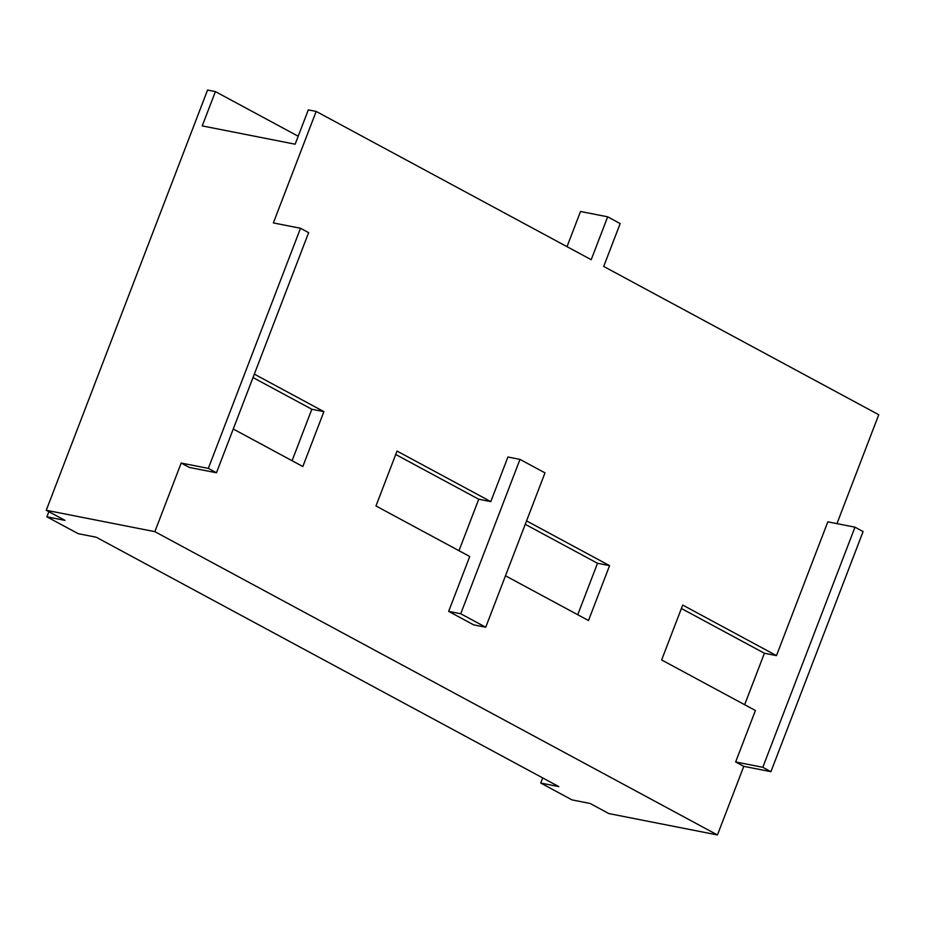 <?xml version="1.0" encoding="UTF-8"?>
<svg xmlns="http://www.w3.org/2000/svg" width="925" height="925" viewBox="0 0 925 925"><rect width="100%" height="100%" fill="white"/><g stroke="black" fill="none" stroke-linecap="round" stroke-linejoin="round"><path stroke-width="1.39" d="M485.729 627.243L473.669 624.861L448.66 611.379L469.738 556.503L375.966 505.952L397.033 451.065L490.805 501.616L507.917 457.019L519.989 459.39L544.987 472.872L485.729 627.243L460.731 613.761L519.989 459.39M395.727 454.487L478.734 499.234L490.805 501.616M478.734 499.234L458.985 550.699M254.329 374.128L323.9 411.637L302.833 466.524L233.262 429.015M253.022 377.55L311.829 409.255L323.9 411.637M311.829 409.255L292.08 460.719M567.013 246.663L580.518 211.49L607.667 216.832L591.202 259.705L316.165 111.428L273.361 222.925L300.509 228.267L308.638 232.649L216.462 472.767L189.313 467.426L181.184 463.043L154.857 531.655L717.442 834.951L743.781 766.339L735.653 761.957L755.401 710.504L661.641 659.953L682.708 605.066L776.468 655.617L827.829 521.827L854.978 527.181L762.801 767.299L735.653 761.957M836.952 523.631L878.75 414.724L603.701 266.446L620.166 223.573L607.667 216.832M526.556 520.891L609.575 565.637L588.497 620.525L505.489 575.778M542.697 777.913L540.732 783.047L571.985 799.894L590.092 803.455L608.835 813.572L717.442 834.951M48.875 511.687L46.898 516.821L78.162 533.667L96.258 537.228L558.827 786.608L540.732 783.047M316.165 111.428L308.314 109.89L295.144 144.196L202.228 125.904L215.398 91.598L207.558 90.049L46.25 510.276L65.004 520.382L46.898 516.821M681.39 608.488L764.408 653.247L776.468 655.617M764.408 653.247L744.648 704.711M525.25 524.313L597.504 563.267L609.575 565.637M597.504 563.267L577.743 614.732M300.509 228.267L208.333 468.397L181.184 463.043M216.462 472.767L208.333 468.397M762.801 767.299L770.93 771.681L863.106 531.563L854.978 527.181M770.93 771.681L743.781 766.339M215.398 91.598L298.208 136.229M448.66 611.379L460.731 613.761M46.25 510.276L154.857 531.655"/></g></svg>
